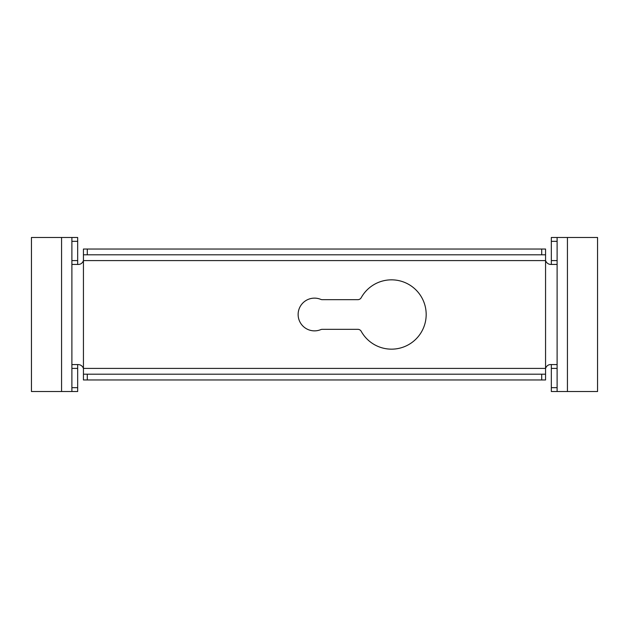 <?xml version="1.0" encoding="UTF-8"?>
<svg xmlns="http://www.w3.org/2000/svg" width="629" height="629" viewBox="0 0 629 629"><rect width="100%" height="100%" fill="white"/><g stroke="black" fill="none" stroke-linecap="round" stroke-linejoin="round"><path stroke-width="0.94" d="M361.211 297.69A3.853 3.853 0 0 1 357.846 299.671L322.237 299.671A3.853 3.853 0 0 1 320.766 299.38A16.37 16.37 0 0 0 298.13 314.5A16.37 16.37 0 0 0 320.766 329.62A3.853 3.853 0 0 1 322.237 329.329L357.846 329.329A3.853 3.853 0 0 1 361.211 331.31A34.658 34.658 0 0 0 413.646 341.177A34.658 34.658 0 0 0 413.646 287.823A34.658 34.658 0 0 0 361.211 297.69M77.666 364.576L77.666 368.413L71.887 368.413L71.887 364.576L77.815 364.561C80.512 364.561 82.383 365.842 83.437 368.413L83.437 374.192L545.563 374.192L545.563 368.413C546.585 365.732 548.464 364.45 551.185 364.561L557.113 364.576L557.113 264.424L551.185 264.439C548.488 264.439 546.617 263.158 545.563 260.587L545.563 254.808L541.711 254.808L541.711 249.029L545.563 249.029L545.563 254.808M551.185 364.561L557.113 364.576L557.113 391.521L551.334 391.521L551.334 387.668L557.113 387.668M557.113 241.332L551.334 241.332L551.334 237.479L557.113 237.479L557.113 264.424L551.185 264.439M557.113 303.909L557.113 329.903M557.113 291.392L557.113 279.842L557.113 291.392M557.113 328.943L557.113 325.091M557.113 299.097L557.113 300.057M557.113 368.413L551.334 368.413L551.334 387.668M551.334 241.332L551.334 260.587L557.113 260.587M557.113 364.576L557.113 349.158M557.113 279.842L557.113 264.424M551.334 368.413L551.334 364.576M551.334 264.424L551.334 260.587M557.113 391.521L567.437 391.521L567.437 237.479L551.334 237.479M567.437 391.521L597.55 391.521L597.55 237.479L567.437 237.479M83.437 249.029L87.289 249.029L87.289 254.808L83.437 254.808L83.437 249.029L83.437 260.587C82.415 263.268 80.536 264.55 77.815 264.439L71.887 264.424L71.887 364.576L77.815 364.561M77.815 264.439L71.887 264.424L71.887 260.587L77.666 260.587L77.666 264.424M61.563 391.521L31.45 391.521L31.45 237.479L61.563 237.479L61.563 391.521L77.666 391.521L71.887 391.521L71.887 387.668L77.666 387.668L77.666 391.521M77.666 237.479L77.666 241.332L71.887 241.332L71.887 237.479L77.666 237.479L61.563 237.479M71.887 368.413L71.887 387.668M77.666 368.413L77.666 387.668M77.666 241.332L77.666 260.587M71.887 241.332L71.887 260.587M87.289 254.808L541.711 254.808M87.289 249.029L541.711 249.029M83.437 374.192L83.437 379.971L83.437 374.192M545.563 374.192L545.563 379.971L541.711 379.971L541.711 374.192M87.289 374.192L87.289 379.971L541.711 379.971M87.289 379.971L83.437 379.971M545.563 368.413L83.437 368.413L83.437 260.587L545.563 260.587L545.563 368.413"/></g></svg>
